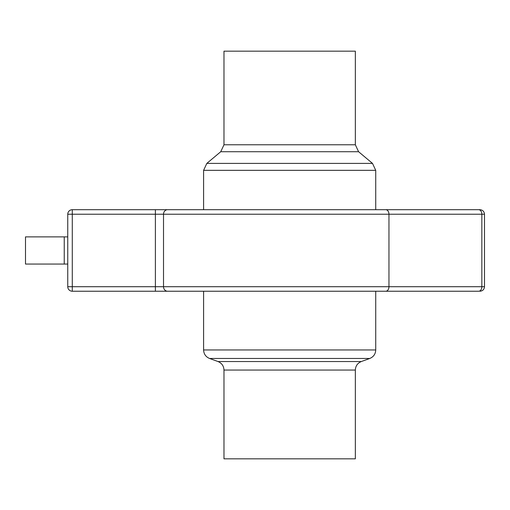 <?xml version="1.0" encoding="UTF-8"?>
<svg xmlns="http://www.w3.org/2000/svg" width="510" height="510" viewBox="0 0 510 510"><rect width="100%" height="100%" fill="white"/><g stroke="black" fill="none" stroke-linecap="round" stroke-linejoin="round"><path stroke-width="0.76" d="M183.721 291.235L155.384 291.235L183.721 291.235M72.286 291.235L155.384 291.235L155.384 286.709L72.286 286.709L72.286 291.235A4.533 4.533 0 0 1 67.76 286.709A4.533 4.533 0 0 0 72.286 291.235A4.533 4.533 0 0 1 67.76 286.709L67.76 214.232A4.533 4.533 0 0 1 72.286 209.699A4.533 4.533 0 0 0 67.76 214.232A4.533 4.533 0 0 1 72.286 209.699L72.286 214.232L484.5 214.232C484.219 211.491 482.709 209.98 479.967 209.699L72.286 209.699M203.598 209.699L203.598 170.334L375.73 170.334L375.73 209.699L479.967 209.699M155.384 291.235L385.758 291.235L203.598 291.235L203.598 349.956C203.802 354.036 205.791 356.872 209.559 358.466L369.769 358.466C373.537 356.879 375.526 354.036 375.73 349.956L203.598 349.956M385.758 209.699A4.533 3.2 90 0 1 388.958 214.232L388.958 286.709A4.533 3.2 -90 0 1 385.758 291.235L478.641 291.235A4.533 3.2 -90 0 0 481.848 286.709L155.384 286.709L155.384 209.699M67.76 214.232L72.286 214.232L72.286 286.709L67.76 286.709M203.598 170.334L206.83 163.391L220.747 151.719L358.581 151.719L372.491 163.391L206.83 163.391M358.581 151.719L355.342 144.776L223.979 144.776L220.747 151.719M223.979 144.776L223.979 51.159L355.342 51.159L355.342 144.776M218.019 361.545C221.786 363.139 223.775 365.976 223.979 370.056L355.342 370.056C355.553 365.976 357.536 363.139 361.309 361.545L218.019 361.545L209.559 358.466M223.979 370.056L223.979 458.841L355.342 458.841L355.342 370.056M67.76 236.882L25.5 236.882L25.5 264.059L67.76 264.059M167.592 291.235A4.533 4.067 -90 0 1 163.519 286.709L163.519 214.232A4.533 4.067 90 0 1 167.592 209.699M479.967 291.235C482.709 290.961 484.219 289.45 484.5 286.709L481.848 286.709L481.848 214.232A4.533 3.2 90 0 0 478.641 209.699M64.234 264.059L64.234 236.882M375.73 170.334L372.491 163.391M361.309 361.545L369.769 358.466M375.73 349.956L375.73 291.235M484.5 286.709L484.5 214.232"/></g></svg>

